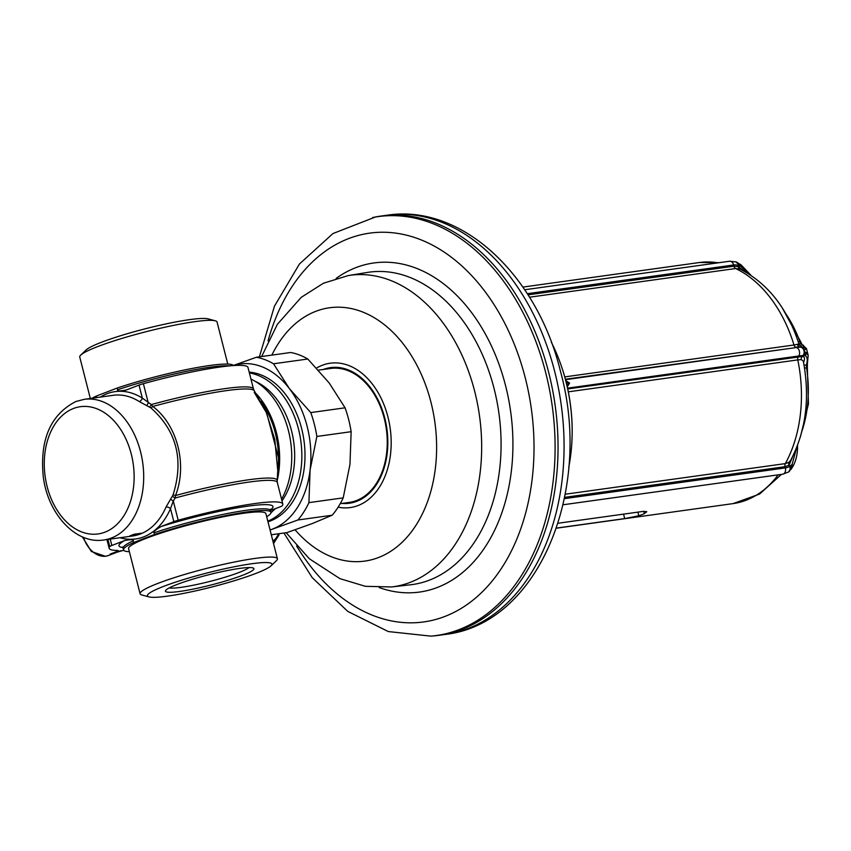 <?xml version="1.0" encoding="UTF-8"?>
<svg xmlns="http://www.w3.org/2000/svg" width="851" height="851" viewBox="0 0 851 851"><rect width="100%" height="100%" fill="white"/><g stroke="black" fill="none" stroke-linecap="round" stroke-linejoin="round"><path stroke-width="1.28" d="M748.933 273.979L735.796 261.853M802.11 430.659A101.503 70.293 -97.9 0 0 806.535 367.717L806.354 365.09C807.854 360.143 807.45 356.973 805.152 355.59L804.067 350.463L806.45 348.506L800.919 343.751L799.94 341.836A3.383 0.702 -19.7 0 1 800.823 341.996L782.388 308.126M565.383 379.238L796.621 347.516A5.074 3.51 82.1 0 1 798.781 355.973A19.445 2.234 -14.3 0 1 802.887 355.601A5.074 4.563 89.6 0 0 804.131 351.378L803.004 347.134C804.812 346.623 804.121 345.495 800.919 343.751L798.855 343.708M804.057 365.175L806.354 365.09A3.383 2.819 17.6 0 0 807.397 363.76L808.184 355.293L804.184 350.931M791.026 469.412L792.77 466.667M803.589 362.547L803.918 361.579C805.057 358.101 804.45 356.409 802.099 356.505L567.713 388.939M804.557 368.185L807.354 367.632L807.397 363.76M788.909 471.752L792.09 464.529L796.717 447.498M564.628 497.367L785.037 466.688L789.058 465.21L792.813 456.242M565.224 494.229L785.335 463.604L788.994 462.242A3.383 2.734 54.6 0 0 789.058 465.21L789.6 466.327A5.074 4.106 54.1 0 1 789.845 470.465L789.813 470.677M788.994 462.242L790.813 460.093C805.971 430.723 810.141 397.747 803.312 361.164L801.312 359.579L797.781 359.899A121.714 84.292 -97.9 0 1 785.335 463.604A3.383 2.34 82.1 0 0 785.037 466.688L785.356 467.912A5.074 3.51 82.1 0 1 782.729 474.209L788.696 471.922A5.074 4.106 54.1 0 0 789.228 471.443L789.6 471.018M788.696 471.922L792.621 466.912C795.951 461.242 797.6 454.274 797.568 445.988L797.589 445.222M571.798 443.297A142 98.344 82.1 0 0 565.851 381.152A142 98.344 -97.9 0 0 560.841 364.568L561 365.026A140.309 97.174 -97.9 0 1 565.947 381.408A140.309 97.174 82.1 0 1 571.829 442.818L571.798 443.297A142 98.344 82.1 0 1 568.766 467.263M560.841 364.568A142 98.344 -97.9 0 0 551.384 342.336M372.674 217.516A211.463 146.446 -97.9 0 1 545.725 372.781A211.463 146.446 82.1 0 1 430.925 636.133L433.776 635.888A211.622 146.553 -97.9 0 0 439.169 635.282A211.622 146.553 -97.9 0 0 548.661 372.344A211.622 146.553 -97.9 0 0 380.833 216.08A211.622 146.553 -97.9 0 0 375.482 216.973L332.932 233.557L299.435 264.012L274.458 306.158L259.395 356.846M340.23 503.664L349.261 502.409A67.623 46.826 -97.9 0 0 376.472 483.283A67.623 46.826 -97.9 0 0 380.525 406.906A67.623 46.826 -97.9 0 0 330.624 368.462L318.497 370.142M233.397 365.441L256.417 357.26L290.691 352.495A91.291 63.219 82.1 0 1 307.817 359.016L329.22 383.024L345.059 407.81L310.775 412.586A91.291 63.219 82.1 0 1 316.859 436.457L310.104 469.933L308.924 502.633L343.208 497.867A91.291 63.219 82.1 0 1 332.177 515.217L312.37 523.525L286.989 532.598L271.288 534.779M256.417 357.26A91.291 63.219 82.1 0 1 273.533 363.792L289.361 388.577L310.775 412.586M273.533 363.792L307.817 359.016M316.859 436.457L351.144 431.691A91.291 63.219 -97.9 0 0 345.059 407.81M351.144 431.691L349.963 464.391L343.208 497.867M308.924 502.633A91.291 63.219 82.1 0 1 297.893 519.993L270.075 530.013M297.893 519.993L332.177 515.217M233.451 365.494A84.526 58.538 82.1 0 1 289.361 388.577A84.526 58.538 -97.9 0 1 310.104 469.933A84.526 58.538 82.1 0 1 272.511 529.067A84.526 58.538 82.1 0 1 270.054 529.928M267.98 521.78A76.069 52.688 82.1 0 0 270.437 520.929A76.069 52.688 -97.9 0 0 303.903 440.041A76.069 52.688 -97.9 0 0 249.173 372.121M267.82 521.163A76.069 52.688 -97.9 0 0 301.02 442.467A76.069 52.688 -97.9 0 0 249.396 372.961M273.118 510.674A71.005 49.167 -97.9 0 0 275.384 508.664M282.011 500.909A71.005 49.167 -97.9 0 0 292.201 433.542A71.005 49.167 -97.9 0 0 255.109 381.301M265.544 408.629L278.468 457.742M274.724 508.919A74.377 51.517 82.1 0 1 271.458 512.313L270.99 512.493M250.971 379.142A74.377 51.517 82.1 0 1 281.564 499.186M84.249 399.332L75.845 401.512C50.56 414.565 39.699 439.595 43.252 476.603C47.699 513.515 75.441 544.534 103.811 539.981A71.005 49.167 82.1 0 0 111.449 538.002A71.005 49.167 -97.9 0 0 141.798 457.274A71.005 49.167 -97.9 0 0 84.249 399.332L113.236 395.3A71.005 49.167 82.1 0 1 139.16 401.502A3.383 2.106 122.3 0 0 142.34 398.108L151.318 404.555L152.797 406.448C177.423 424.979 187.582 464.859 175.508 495.537A89.993 10.34 -14.3 0 1 277.171 480.634L277.788 470.146A72.686 50.337 -97.9 0 0 260.714 401.246M254.194 392.343L266.235 412.363L274.788 439.456L277.777 470.784M256.215 393.705A74.377 51.517 82.1 0 1 277.149 480.815M139.16 401.502L150.829 407.842C176.657 430.84 184.061 459.88 173.04 494.974L166.051 506.983A3.383 1.606 -156.6 0 1 170.508 508.621A74.377 51.517 82.1 0 1 120.012 537.726M137.128 534.875L129.884 535.885L134.139 534.247L141.394 533.237A79.451 9.127 165.7 0 0 137.128 534.875L141.394 533.237M146.574 405.555A3.383 0.702 116.1 0 0 148.287 402.927L143.383 383.695A89.6 10.297 -14.3 0 1 247.992 367.483L253.481 389.024A89.6 10.297 -14.3 0 0 151.318 404.555A3.383 0.628 118 0 1 149.606 407.076M170.434 499.165L173.285 500.994L170.508 508.621L173.827 521.631L161.137 526.514C155.084 530.109 152.744 532.205 154.116 532.79A76.069 8.744 -14.3 0 1 229.685 513.079A76.069 8.744 -14.3 0 1 270.522 510.632L270.661 509.196M173.04 494.974A3.383 0.883 -160 0 1 175.508 495.537L175.146 498.026L173.285 500.994L178.189 520.238A89.6 10.297 -14.3 0 1 282.798 504.037A89.6 10.297 -14.3 0 1 282.213 505.76A8.457 0.968 165.7 0 1 280.117 506.845L270.501 510.547M96.706 397.598L96.323 396.077L117.215 388.035L117.651 389.737C116.81 391.183 119.704 391.269 126.331 389.971L139.021 385.088A8.457 0.968 -14.3 0 1 143.383 383.695M125.501 390.258L126.331 389.971M154.116 532.79L154.552 534.492L133.65 542.534L133.213 540.832C134.054 539.385 131.16 539.311 124.533 540.598L111.843 545.48A8.457 0.968 165.7 0 0 109.747 546.565A89.6 10.297 165.7 0 0 109.162 548.289A89.6 10.297 165.7 0 0 116.64 550.427L118.395 550.661M178.189 520.238A8.457 0.968 165.7 0 0 173.827 521.631M154.552 534.492A76.069 8.744 -14.3 0 1 230.121 514.781A76.069 8.744 -14.3 0 1 270.958 512.323A76.069 8.744 -14.3 0 1 266.682 516.706M133.65 542.534A76.069 8.744 165.7 0 0 123.533 549.906A76.069 8.744 165.7 0 0 129.373 551.703M140.096 593.764L128.586 548.618A70.846 8.148 165.7 0 1 146.627 538.162A70.846 8.148 -14.3 0 1 221.207 517.217A70.846 8.148 -14.3 0 1 265.895 513.621L277.405 558.756A70.846 8.148 -14.3 0 1 276.415 560.692L271.043 565.819A64.24 7.382 -14.3 0 1 255.587 573.542A64.24 7.382 165.7 0 1 193.943 591.254A64.24 7.382 165.7 0 1 149.063 596.913L141.894 594.987A70.846 8.148 165.7 0 1 140.096 593.764A70.846 8.148 165.7 0 1 158.126 583.307A70.846 8.148 -14.3 0 1 232.717 562.362A70.846 8.148 -14.3 0 1 277.405 558.756M123.725 550.299L110.087 554.129L118.619 550.852L117.14 550.448M110.087 554.129A23.668 16.85 69 0 0 111.449 554.012A23.668 16.85 69 0 0 112.768 553.756M271.043 565.819A64.24 7.382 -14.3 0 0 237.184 566.192A64.24 7.382 -14.3 0 0 163.786 586.318A64.24 7.382 165.7 0 0 149.063 596.913M177.072 584.467A45.646 5.244 -14.3 0 1 222.696 571.489A45.646 5.244 -14.3 0 1 253.47 568.149A45.646 5.244 -14.3 0 1 242.301 575.393A45.646 5.244 165.7 0 1 191.869 589.36A45.646 5.244 165.7 0 1 165.605 590.541A45.646 5.244 165.7 0 1 177.072 584.467M249.024 567.574A42.263 4.861 -14.3 0 1 239.057 572.478A42.263 4.861 165.7 0 1 199.006 584.02A42.263 4.861 165.7 0 1 169.232 587.913M558.054 523.237L643.537 511.345L646.792 511.706L644.324 513.642A121.714 84.292 82.1 0 1 638.782 515.77L624.698 518.589L623.56 514.121M556.469 528.088L624.698 518.589M564.745 376.897L793.983 344.995A3.383 2.34 82.1 0 0 795.749 347.187L799.632 346.836C802.014 346.846 802.036 346.24 799.695 345.027A3.383 3.042 -63.8 0 1 799.472 344.974M798.94 343.995C787.473 308.434 767.91 283.5 740.264 269.203L735.615 268.533A121.714 84.292 -97.9 0 1 793.983 344.995L798.94 343.995L799.695 345.198L798.749 344.687M798.217 341.74L799.94 341.836A101.503 70.293 -97.9 0 0 785.856 313.838M744.125 271.161L738.455 266.682L733.934 266.203A3.383 2.34 -97.9 0 0 735.615 268.533L529.482 297.212M736.764 262.214L736.764 262.214A5.074 3.744 111.6 0 1 738.413 265.512L738.455 266.682A3.383 2.5 -68.8 0 0 739.732 268.98M565.734 380.588L569.574 383.088L566.745 384.631M566.234 382.546L569.574 383.088L567.255 386.875M273.171 542.151L279.011 534.939L278.628 534.109M273.533 543.566L279.011 534.939M272.82 540.757A19.775 11.063 32.4 0 0 276.096 538.109L278.873 533.726M215.26 320.795A70.846 8.148 -14.3 0 0 165.764 327.029A70.846 8.148 -14.3 0 0 97.791 346.559A70.846 8.148 165.7 0 0 80.739 355.08L86.121 349.952A64.24 7.382 165.7 0 1 101.577 342.23A64.24 7.382 -14.3 0 1 163.211 324.518A64.24 7.382 -14.3 0 1 208.091 318.87L215.26 320.795A70.846 8.148 -14.3 0 1 217.058 322.018L227.781 364.079M80.739 355.08A70.846 8.148 165.7 0 0 79.749 357.016L90.323 398.491M117.215 388.035A76.069 8.744 -14.3 0 1 191.496 368.579A76.069 8.744 -14.3 0 1 233.493 365.558M96.323 396.077A76.069 8.744 165.7 0 0 91.908 398.268M565.5 379.684L796.621 347.516A19.445 2.234 -14.3 0 1 800.727 347.155A5.074 4.563 89.6 0 1 803.791 350.027L804.067 350.463M801.312 359.579A3.383 3.042 -90.9 0 1 802.099 356.505L802.887 355.601L805.152 355.59A3.383 3.202 -57.8 0 0 806.152 352.367M564.362 498.665L785.356 467.912A19.445 10.872 32.4 0 0 789.6 466.327L792.09 464.529A3.383 2.553 32.9 0 1 792.366 467.316M717.989 262.853A121.714 84.292 -97.9 0 0 699.511 262.512L522.886 287.085M445.211 634.442A211.622 146.553 -97.9 0 0 554.692 371.504A211.622 146.553 82.1 0 0 386.875 215.239C462.019 203.495 537.524 275.724 560.532 371.6C593.115 489.07 539.002 623.974 445.211 634.442L439.169 635.282M268.065 340.921A196.262 135.926 -97.9 0 1 396.64 233.248A196.262 135.926 -97.9 0 1 525.312 378.067A196.262 135.926 82.1 0 1 469.199 603.051A196.262 135.926 82.1 0 1 296.605 545.98M379.195 587.552A166.136 115.055 82.1 0 0 505.568 385.663A166.136 115.055 -97.9 0 0 336.166 278.373M348.219 275.575A157.212 108.875 -97.9 0 1 474.698 391.396A157.212 108.875 82.1 0 1 391.545 586.956L410.703 584.765A157.68 109.205 82.1 0 0 494.091 388.62A157.68 109.205 -97.9 0 0 367.238 272.458L348.219 275.575L323.369 283.266L301.169 297.393L277.383 324.305L261.64 356.537M295.084 529.822A127.884 88.568 82.1 0 0 401.587 542.789A127.884 88.568 82.1 0 0 430.946 402.193A127.884 88.568 -97.9 0 0 356.643 309.934A127.884 88.568 -97.9 0 0 271.863 355.112M316.583 368.058A72.867 50.464 -97.9 0 1 387.96 417.033A72.867 50.464 82.1 0 1 338.134 507.164M341.911 503.43A68.463 47.411 82.1 0 0 384.801 418.181A68.463 47.411 -97.9 0 0 323.274 369.483M150.829 407.842A3.383 1.479 128.5 0 0 152.797 406.448A89.993 10.34 -14.3 0 1 254.247 390.726L266.235 412.363M166.051 506.983A71.005 49.167 82.1 0 1 132.809 535.949L103.811 539.981M100.439 397.077A74.377 51.517 82.1 0 1 142.34 398.108L139.021 385.088M172.349 496.303L175.146 498.026A89.6 10.297 -14.3 0 1 277.309 482.496L277.171 480.634M107.917 539.406L109.747 546.565M110.215 539.087L111.843 545.48M161.137 526.514A79.451 9.127 -14.3 0 1 244.386 506.675A79.451 9.127 -14.3 0 1 270.469 509.845M133.213 540.832A76.069 8.744 165.7 0 0 123.097 548.204L123.533 549.906M124.533 540.598A79.451 9.127 165.7 0 0 122.778 547.491M121.023 550.671L108.481 555.501A23.668 16.85 -111 0 1 105.79 556.192A23.668 16.85 -111 0 1 83.515 537.343M556.437 528.194L733.073 503.611A121.714 84.292 -97.9 0 0 778.144 474.847M567.543 388.152L798.781 355.973L798.217 356.856A3.383 2.34 -97.9 0 0 797.781 359.899L568.308 391.832M805.418 349.474A3.383 3.298 73.3 0 0 803.004 347.134L799.632 346.836A3.383 3.042 89.7 0 1 797.515 344.676M527.269 293.691L733.626 264.98A19.445 13.105 -69.1 0 1 738.413 265.512L741.689 266.799A3.383 2.138 -52.8 0 0 741.115 264.927L736.189 261.948L729.605 261.236A5.074 3.51 82.1 0 1 733.626 264.98L733.934 266.203L528.014 294.861M638.782 515.77L637.856 512.132M643.728 511.313L644.324 513.642M117.651 389.737A76.069 8.744 -14.3 0 1 229.706 365.866M104.96 532.162A64.24 44.486 82.1 0 1 47.113 486.517A64.24 44.486 82.1 0 1 73.441 408.491A64.24 44.486 -97.9 0 1 131.288 454.136A64.24 44.486 -97.9 0 1 104.96 532.162M808.184 355.293L806.45 348.506M800.344 437.095L808.45 403.885L807.354 367.632M386.875 215.239L380.833 216.08M283.915 533.024L312.243 577.68L347.782 611.412L388.311 631.559L430.925 636.133M286.159 532.715L309.328 558.745L339.932 578.648L365.334 586.307L391.545 586.956M254.247 390.726L253.481 389.024M282.798 504.037L277.309 482.496M270.958 512.323L270.522 510.632M122.299 547.012L123.097 548.204M106.928 539.545L109.162 548.289M108.481 555.501L105.418 556.288L91.408 551.522L82.366 536.864M801.748 344.038L800.823 341.996M524.695 289.755L729.605 261.236M719.286 262.672L699.511 262.512M750.901 275.245L741.125 264.938M563.043 504.781L782.729 474.209M781.441 474.39L759.592 494.048L733.073 503.611"/></g></svg>
